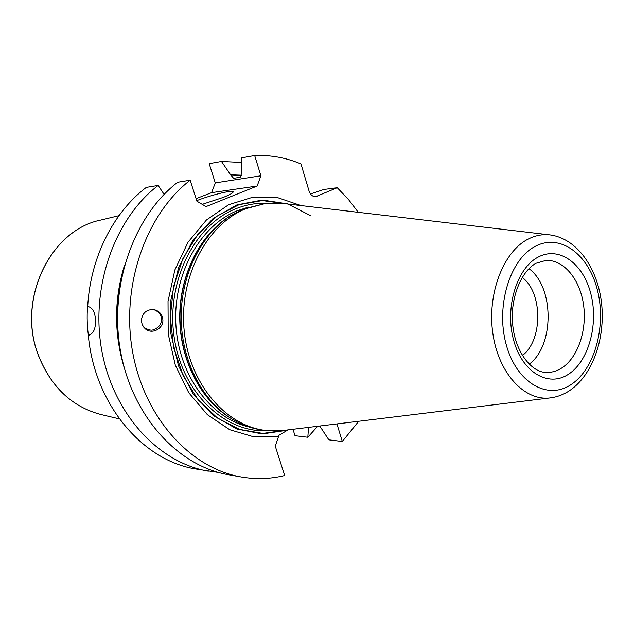 <?xml version="1.0" encoding="UTF-8"?>
<svg xmlns="http://www.w3.org/2000/svg" width="634" height="634" viewBox="0 0 634 634"><rect width="100%" height="100%" fill="white"/><g stroke="black" fill="none" stroke-linecap="round" stroke-linejoin="round"><path stroke-width="0.95" d="M88.356 335.124C86.866 323.911 86.771 312.681 88.055 301.435M241.713 175.182L230.586 174.786L221.496 161.464L209.196 163.667L215.259 182.893L211.605 192.649L196.065 198.64M88.174 306.476L87.706 306.476C90.258 257.776 113.343 212.295 146.311 187.387L158.159 185.445L164.119 194.384M218.476 472.465L196.152 469.033C142.927 460.958 94.403 404.524 88.3 335.132L89.346 335.069M292.979 429.281L295 435.685L307.823 437.254L308.528 427.387M211.605 192.649L257.15 186.039L206.026 206.597L196.881 201.176L190.168 180.214C145.63 214.577 120.563 286.354 132.696 352.417C144.703 418.551 191.072 468.542 241.34 476.982C256.041 479.494 270.488 479.003 284.666 475.524L275.267 446.138L278.651 436.192L254.036 436.905L229.714 429.701L207.389 414.707L188.75 392.715L175.301 365.121L168.192 333.88L168.026 301.348L174.833 270.013L188.013 242.243L206.438 219.998L228.62 204.719L252.887 197.198L277.518 197.602L300.928 205.567M202.238 204.354L223.437 197.34C229.983 194.67 233.241 192.839 233.201 191.833C233.257 189.59 211.447 194.9 196.706 200.637M215.259 182.893L260.891 175.784L257.15 186.039M230.586 174.786L233.597 178.297L240.5 177.219L241.443 173.407L241.728 157.842L254.678 155.52L260.891 175.784M358.289 212.319L348.351 199.33L337.24 187.719L315.795 196.611C312.673 196.73 310.438 194.915 309.091 191.159L300.984 163.96C286.18 157.723 270.742 154.91 254.678 155.52M221.496 161.464L241.602 162.455M190.168 180.214L177.663 182.259C133.457 216.178 108.62 286.853 120.65 351.902C132.546 417.029 178.534 466.323 228.47 474.715L241.34 476.982M337.24 187.719L323.823 189.487L310.486 193.996M319.75 426.024L328.864 439.837L342.312 441.486L358.717 421.269M87.706 306.476L87.864 306.468C92.722 307.656 95.266 312.451 95.488 320.844C95.615 329.054 93.341 333.825 88.665 335.14L88.3 335.132M208.372 471.181C158.975 462.86 113.605 414.652 101.876 351.109C90.02 287.63 114.492 218.667 158.159 185.445M317.658 426.278L307.823 437.254M124.383 265.551C113.906 300.056 113.977 334.538 124.589 368.996M342.312 441.486L336.931 423.924M162.898 319.988C162.423 314.361 159.332 310.874 153.634 309.511C146.375 309.416 142.262 313.109 141.303 320.598L142.278 324.877L145.123 328.642C151.748 334.974 163.398 328.697 162.898 319.988M278.651 436.192L278.801 435.384L287.987 429.892M265.828 430.47L263.372 430.169C251.912 428.774 240.952 424.74 230.491 418.075C201.39 399.412 181.253 359.407 181.158 317.159C181.078 274.91 201.049 234.818 230.071 216.043L243.488 208.966L265.361 203.506L245.921 208.665C206.914 224.301 178.97 276.947 184.129 330.156C189.011 383.419 225.561 426.056 265.828 430.47L283.121 430.486L550.209 397.914C557.032 397.058 563.42 394.681 569.372 390.766C592.917 375.074 605.454 338.12 601.555 303.131C597.577 268.301 577.281 238.416 549.876 234.889C542.466 234.057 535.191 235.483 528.051 239.153C503.261 251.682 486.983 294.01 492.872 333.674C498.53 373.418 524.635 401.306 550.209 397.914M549.876 234.889L282.653 203.411L265.361 203.506M529.184 364.217C554.504 345.57 554.385 287.218 528.994 268.673M522.376 355.516C542.973 340.157 542.87 292.678 522.218 277.407M153.38 309.479C158.516 311.302 161.242 314.623 161.567 319.449C161.234 324.576 158.492 327.984 153.341 329.672C151.645 330.75 148.586 330.037 144.172 327.548L143.474 326.898M100.822 220.053C50.561 229.865 16.619 299.47 38.317 355.064C51.069 387.112 72.038 406.957 101.226 414.588C71.983 406.933 50.989 387.073 38.238 355.024C16.555 299.478 50.466 229.904 100.822 220.053L118.954 215.679M230.697 175.142L241.697 175.539M122.132 359.224C115.206 331.273 115.15 303.314 121.958 275.338M317.063 196.271L314.48 196.595M310.628 215.663L287.519 203.847L262.357 200.043L236.91 204.893L213.151 218.429L193.085 239.929L178.526 267.865L170.863 300.009L170.847 333.627L178.479 365.802L193.021 393.793L213.079 415.373L236.831 428.996L262.286 433.933L287.456 430.201M285.403 203.736L262.341 200.574L239.042 204.687L217.026 216.131L197.848 234.398L182.941 258.458L173.502 286.711L170.308 317.182L173.629 347.63L183.186 375.851L198.18 399.848L217.438 418.044L239.501 429.384L262.817 433.41L285.871 430.153M267.271 203.292C256.469 202.809 245.833 204.687 235.365 208.935C194.028 225.276 165.585 282.859 174.31 338.191C182.671 393.619 225.379 433.339 267.738 430.676M248.552 207.08L237.171 210.757C200.067 225.672 172.9 274.229 175.895 324.79C178.685 375.383 210.9 418.44 249.003 426.959M231.259 418.567C201.081 400.831 179.818 360.255 179.731 317.159C179.644 274.07 200.74 233.399 230.839 215.544M229.532 417.449L228.795 416.966C199.987 398.493 180.072 358.931 179.977 317.159C179.898 275.386 199.655 235.745 228.391 217.153L229.12 216.669M535.27 246.333C510.005 259.116 495.558 306.071 506.122 344.278C516.322 382.69 547.443 400.522 571.004 384.616C594.732 369.25 606.484 326.027 597.49 290.364C588.835 254.535 560.401 232.963 535.27 246.333M568.341 374.329C588.55 361.459 598.67 324.6 590.951 294.224C583.526 263.689 559.259 245.635 538.068 257.135C516.75 268.15 504.704 307.696 513.548 339.895C522.075 372.285 548.275 387.659 568.341 374.329M561.629 368.085C577.851 357.838 587.203 330.179 583.534 304.732C579.983 279.261 563.753 259.52 545.929 260.392L536.206 263.213C521.402 270.663 509.665 298.527 512.795 325.622C515.608 353.003 532.108 372.499 546.159 372.427C551.556 372.626 556.707 371.183 561.629 368.085M101.226 414.588L119.374 418.892M144.172 327.548L145.123 328.642"/></g></svg>

